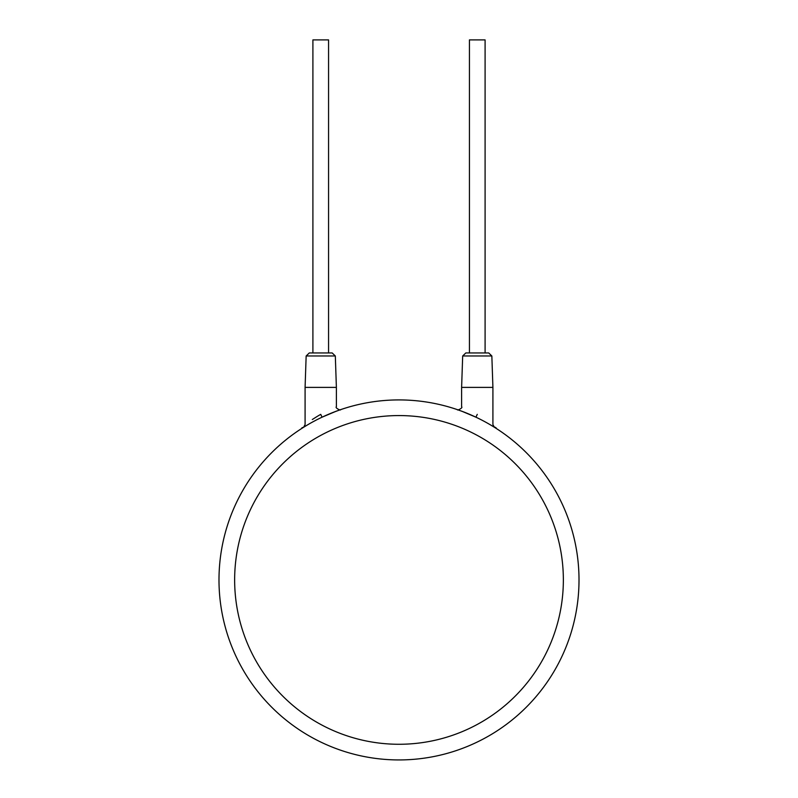 <?xml version="1.0" encoding="UTF-8"?>
<svg xmlns="http://www.w3.org/2000/svg" width="798" height="798" viewBox="0 0 798 798"><rect width="100%" height="100%" fill="white"/><g stroke="black" fill="none" stroke-linecap="round" stroke-linejoin="round"><path stroke-width="1.2" d="M322.601 416.935L325.145 415.758M328.168 414.441L331.01 413.244M333.584 412.227L339.838 409.913M339.419 410.062L340.517 409.683M338.153 410.511L337.414 410.78M335.379 411.539L334.492 411.878M324.587 416.017L323.699 416.426M320.946 417.723L321.624 417.394M315.779 420.307L312.846 421.873L315.779 420.307M307.928 424.656L304.168 426.92M303.629 427.259L306.113 425.733M308.726 424.187L310.223 423.329M476.386 417.404L477.054 417.713M484.266 421.394L485.154 421.873M487.778 423.329L489.174 424.127M490.072 424.656L493.533 426.74M492.964 426.391L492.246 425.952M458.97 410.202L457.463 409.673C456.815 410.91 463.329 407.918 461.613 406.711L461.613 387.389L492.915 387.389L492.915 424.616L494.391 427.269L491.658 425.593M458.032 409.873L464.416 412.217M466.98 413.244L469.823 414.431M472.845 415.758L475.399 416.935M477.264 414.352C456.955 404.197 456.955 404.197 477.264 414.352C497.842 427.568 497.842 427.568 477.264 414.352L475.927 417.184L461.982 411.299M491.847 355.978L462.68 355.978L465.813 352.955L488.715 352.955L491.847 355.978L492.915 387.389M306.153 355.978L309.285 352.955L332.187 352.955L335.32 355.978L336.387 387.389L305.085 387.389L306.153 355.978L335.32 355.978M312.906 352.955L312.906 39.9L328.567 39.9L328.567 352.955M469.433 352.955L469.433 39.9L485.094 39.9L485.094 352.955M320.736 414.352C341.045 404.197 341.045 404.197 320.736 414.352C300.158 427.568 300.158 427.568 320.736 414.352L322.073 417.184L325.444 415.628M320.487 414.491L318.711 415.519M318.671 415.549L317.644 416.157M317.195 416.426L312.307 419.519M579.009 579.927A180.009 180.009 0 0 0 399 399.918A180.009 180.009 0 0 0 218.991 579.927A180.009 180.009 0 0 0 399 759.935A180.009 180.009 0 0 0 579.009 579.927A180.009 180.009 0 0 0 399 399.918A180.009 180.009 0 0 0 218.991 579.927M563.358 579.927A164.358 164.358 0 0 0 399 415.568A164.358 164.358 0 0 0 234.642 579.927A164.358 164.358 0 0 0 399 744.275A164.358 164.358 0 0 0 563.358 579.927M468.745 413.972L464.596 412.287M458.92 410.182L457.483 409.683M460.725 410.83L459.528 410.401M490.012 424.616L490.8 425.085M492.027 425.823L496.047 427.748M462.68 355.978L461.613 387.389M339.03 410.202L340.537 409.673C341.185 410.91 334.671 407.918 336.387 406.711L336.387 387.389M326.153 415.309L335.3 411.569M337.275 410.83L338.701 410.312M337.604 410.711L338.472 410.401M322.073 417.184L336.078 411.269M305.085 387.389L305.085 424.616L303.609 427.269L301.953 427.748M306.961 425.224L307.848 424.706"/></g></svg>
